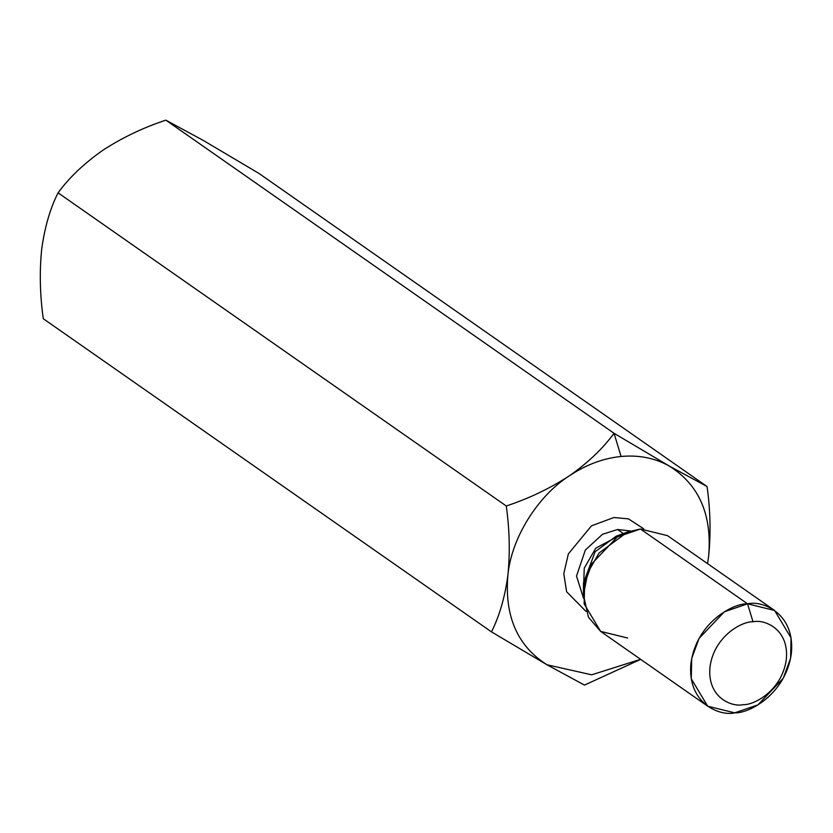 <?xml version="1.0" encoding="UTF-8"?>
<svg xmlns="http://www.w3.org/2000/svg" width="833" height="833" viewBox="0 0 833 833"><rect width="100%" height="100%" fill="white"/><g stroke="black" fill="none" stroke-linecap="round" stroke-linejoin="round"><path stroke-width="1.25" d="M41.66 249.473C44.638 227.461 50.105 208.573 58.071 192.829C50.105 208.573 44.638 227.461 41.66 249.473L41.66 249.473C39.411 271.943 39.953 295.017 43.285 318.716L491.48 631.872C499.446 616.076 504.923 597.188 507.891 575.228C510.14 552.706 509.598 529.621 506.266 505.985C528.684 498.603 549.655 488.596 569.178 475.945C587.765 462.94 602.717 448.727 614.056 433.306L669.565 466.209L614.056 433.306L621.085 456.474C638.984 454.828 655.144 458.077 669.565 466.209L707.05 486.524C710.382 510.16 710.924 533.245 708.675 555.767C710.924 533.245 710.382 510.16 707.05 486.524L669.565 466.209C699.106 484.931 712.142 514.784 708.675 555.767L707.571 563.639L708.675 555.767C712.142 514.784 699.106 484.931 669.565 466.209C655.144 458.077 638.984 454.828 621.085 456.474C603.165 458.306 585.859 464.793 569.178 475.945C585.859 464.793 603.165 458.306 621.085 456.474L614.056 433.306C602.717 448.727 587.765 462.94 569.178 475.945C537.368 496.249 511.212 538.628 507.891 575.228C504.413 616.212 517.449 646.054 546.989 664.776L591.669 674.813L640.608 659.32L591.669 674.813L546.989 664.776L584.474 685.09L640.681 659.372L584.474 685.09L546.989 664.776C517.449 646.054 504.413 616.212 507.891 575.228C511.212 538.628 537.368 496.249 569.178 475.945C549.655 488.596 528.684 498.603 506.266 505.985C509.598 529.621 510.14 552.706 507.891 575.228C504.923 597.188 499.446 616.076 491.48 631.872L546.989 664.776L491.48 631.872L43.285 318.716C39.953 295.017 39.411 271.943 41.66 249.473L41.66 249.442M613.911 517.522L591.461 525.831L568.345 553.924L563.795 573.666L566.617 591.763L586.015 611.391L566.617 591.763L563.795 573.666L568.345 553.924L591.461 525.831L613.911 517.522L628.446 518.876L643.722 528.799M774.596 610.474L667.514 535.65L640.473 529.007L747.555 603.821L753.011 621.793C742.047 621.21 714.12 636.204 709.997 666.921C706.915 697.533 731.926 707.394 743.286 704.656C754.24 705.239 782.177 690.245 786.3 659.528C789.382 628.915 764.371 619.044 753.011 621.793C764.371 619.044 789.382 628.915 786.3 659.528C782.177 690.245 754.24 705.239 743.286 704.656C731.926 707.394 706.915 697.533 709.997 666.921C714.12 636.204 742.047 621.21 753.011 621.793L747.555 603.821L774.596 610.474L791.058 637.901L790.611 658.216L783.259 678.229L757.926 704.885L734.748 712.85L707.706 706.207L691.255 678.78L691.702 658.466L699.054 638.442L724.387 611.786L747.555 603.821L640.473 529.007L617.295 536.962L591.961 563.618L584.61 583.641L584.162 603.956L600.624 631.383L707.706 706.207M616.17 536.213L595.116 551.727L583.496 582.975L595.116 551.727L616.17 536.213L627.52 532.016L640.473 529.007M627.665 638.026L600.645 631.404L588.494 617.305L583.464 595.074L587.806 572.552L599.125 552.945L627.52 532.016M623.292 533.516L617.555 529.507L602.498 534.297L585.328 550.04L576.519 576.092L583.548 598.313L576.519 576.092L585.328 550.04L602.498 534.297L617.555 529.507L623.292 533.516L595.793 548.124L584.245 568.189L583.475 590.816L584.245 568.189L595.793 548.124L623.292 533.516M630.581 530.985L617.555 529.507L630.581 530.985M747.555 603.821C733.134 603.061 696.378 622.792 690.963 663.203C686.902 703.479 719.806 716.463 734.748 712.85C749.179 713.621 785.925 693.889 791.35 653.468C795.4 613.192 762.497 600.208 747.555 603.821M102.948 150.19L102.948 150.19C122.222 137.664 143.193 127.657 165.85 120.15L203.335 140.465L258.855 173.368L203.335 140.465L165.85 120.15C143.193 127.657 122.222 137.664 102.948 150.19C84.175 163.362 69.212 177.575 58.071 192.829C69.212 177.575 84.175 163.362 102.948 150.19M506.266 505.985L58.071 192.829L506.266 505.985M614.056 433.306L165.85 120.15L614.056 433.306M707.05 486.524L258.855 173.368L707.05 486.524M583.496 582.975L583.464 595.074"/></g></svg>
